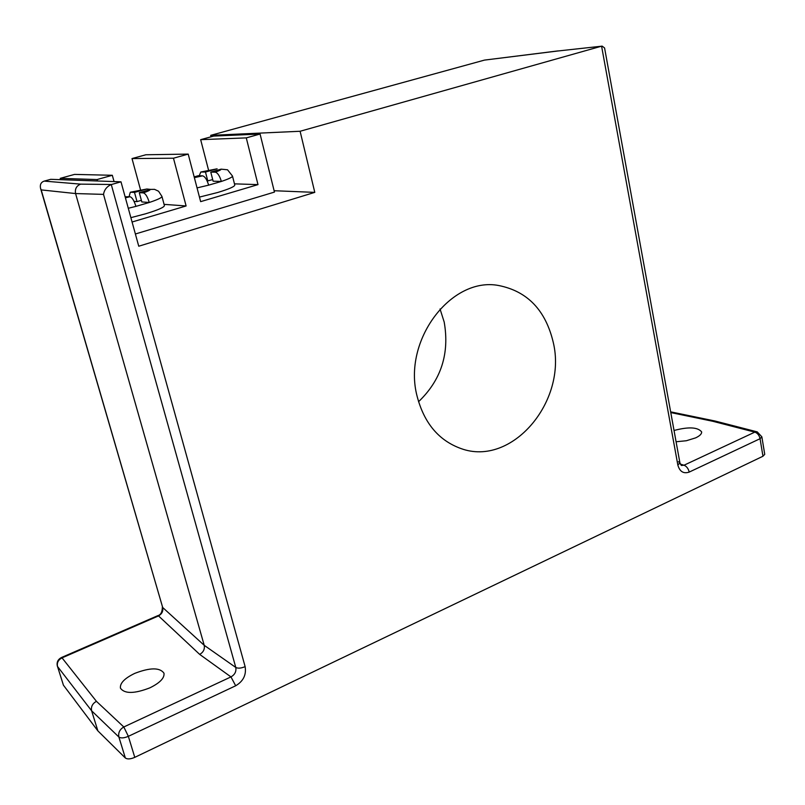 <?xml version="1.0" encoding="UTF-8"?>
<svg xmlns="http://www.w3.org/2000/svg" width="805" height="805" viewBox="0 0 805 805"><rect width="100%" height="100%" fill="white"/><g stroke="black" fill="none" stroke-linecap="round" stroke-linejoin="round"><path stroke-width="1.21" d="M246.28 137.886L200.656 139.668L213.687 136.085L260.075 134.032L246.28 137.886L257.992 184.617L200.646 201.642L188.199 154.097L173.467 158.213L186.116 205.959L132.07 222.009M188.199 154.097L145.876 154.761L132.01 158.575L173.467 158.213M135.381 233.993L274.455 192.083L260.075 134.032M200.656 139.668L208.586 170.268M114.058 181.578L112.318 175.289L97.043 179.555L60.224 178.348L60.606 179.676M60.224 178.348L74.553 174.403L112.318 175.289M132.01 158.575L140.573 189.99M97.043 179.555L97.435 180.984M186.116 205.959L164.079 204.359M257.992 184.617L234.476 183.852M139.295 192.677L141.821 201.944L149.297 202.478C147.486 196.672 145.494 193.472 143.31 192.898L139.295 192.677L150.766 189.406L154.54 189.346L158.575 191.238L161.946 196.42C161.966 197.628 157.76 199.64 149.297 202.478L135.924 206.382C134.093 200.546 132.111 197.336 129.977 196.742L125.107 196.762M130.873 217.662L145.494 213.828C157.861 210.065 164.17 207.328 164.411 205.617L161.946 196.42M134.063 201.391L137.021 201.602L134.505 192.415L130.299 192.234L129.062 196.682M134.505 192.415L146.842 189.014L150.746 189.406M137.021 201.602L141.388 200.334M199.459 197.094L217.722 192.486C228.912 189.084 234.597 186.619 234.778 185.07L232.484 176.054C232.524 177.13 228.821 178.921 221.365 181.437L208.646 185.15C206.905 179.445 204.862 176.345 202.508 175.842L198.151 175.752L194.166 176.899M221.103 169.151L210.769 172.119L215.207 172.179C219.312 170.741 221.274 169.724 221.103 169.151L227.533 169.785L232.484 176.054M210.769 172.119L213.114 181.195L221.365 181.437C219.634 175.752 217.581 172.673 215.207 172.179M200.817 172.018L217.109 168.819L205.476 172.039L200.817 172.018L199.217 175.772M212.701 179.616L207.187 181.014M207.811 181.034L205.476 172.039M676.079 441.754L686.343 440.748L695.631 437.87C699.847 435.867 701.839 433.875 701.618 431.872C697.764 427.123 688.567 426.65 674.027 430.474M134.757 673.372C124.594 678.293 119.814 683.224 120.438 688.164C124.564 693.95 134.395 693.84 149.931 687.822C159.974 682.851 164.653 677.971 163.979 673.191C159.853 667.405 150.112 667.466 134.757 673.372M417.111 396.261C424.114 423.058 438.715 440.486 460.903 448.526C511.869 467.403 567.384 401.272 553.297 342.548C545.659 310.247 527.446 291.239 498.667 285.513C451.112 276.316 402.309 340.686 417.111 396.261M418.55 401.715C441.14 380.071 449.693 353.506 444.189 322.04L440.033 308.959M557.261 51.057L484.479 60.103L210.699 135.351L300.104 131.265L601.405 46.227L557.261 51.057L601.405 46.227M97.878 730.88L91.609 710.785L57.517 666.48L63.414 685.166L97.878 730.88L125.339 757.988L118.888 737.028L91.609 710.785C90.854 706.74 92.454 703.59 96.419 701.316L123.809 726.975L230.955 676.904L235.684 685.769L128.357 736.334L134.777 757.354L762.959 456.244L760.061 438.705L689.221 472.082C688.335 468.56 686.595 466.266 683.998 465.22L754.818 432.134L712.777 421.277L714.941 420.995L757.243 431.883L754.818 432.134C757.495 433.08 759.246 435.264 760.061 438.705L761.852 436.833L764.74 454.332L762.959 456.244M63.414 685.166L57.517 666.48C56.763 662.716 58.272 659.848 62.035 657.866L96.419 701.316M134.777 757.354C130.491 759.185 127.351 759.397 125.339 757.988M41.186 189.9L162.691 607.493L204.218 645.318L235.785 667.456C236.449 671.541 234.839 674.701 230.955 676.904L199.68 654.395C203.363 652.271 204.873 649.243 204.218 645.318L75.579 193.562L41.186 189.9L40.542 188.31C39.817 184.687 40.964 182.312 43.993 181.175L50.725 179.324L120.992 181.819L138.752 246.219L314.785 192.375L300.104 131.265M120.992 181.819L111.281 184.566C106.904 186.438 104.308 189.708 103.513 194.377L75.579 193.562C74.774 188.964 76.465 185.814 80.651 184.134L111.543 184.486M211.071 136.81L210.699 135.351M484.479 60.103L557.875 50.926M274.113 190.725L314.785 192.375M61.422 657.534L157.78 615.664L158.535 615.916L62.035 657.866L61.422 657.534C57.869 659.456 56.511 662.324 57.346 666.158M678.464 461.728L679.913 462.865L604.575 47.948L602.08 46.096M125.399 197.809L129.977 196.742M145.282 189.326L130.621 192.204M135.924 206.382L128.287 208.264M143.31 192.898C147.748 191.359 150.032 190.242 150.153 189.557M194.367 177.653L202.508 175.842M208.646 185.15L197.044 187.897M215.74 169.09L201.18 171.978M199.68 654.395L158.535 615.916C161.936 613.953 163.324 611.146 162.691 607.493L40.542 188.31M680.245 464.062L683.998 465.22L681.322 465.481L679.913 462.865L677.84 465.018C679.712 471.629 683.495 473.984 689.221 472.082M677.84 465.018L601.587 46.177M111.281 184.566L245.133 666.641C241.118 668.311 237.998 668.583 235.785 667.456L103.513 194.377M235.684 685.769C243.321 681.221 246.471 674.852 245.133 666.641M44.225 181.105L80.651 184.134M712.777 421.277L670.776 412.573M118.888 737.028C120.881 738.376 124.04 738.145 128.357 736.334L123.809 726.975C119.714 729.431 118.073 732.781 118.888 737.028M130.299 192.234L146.842 189.014M157.78 615.664C160.748 614.97 162.278 612.082 162.379 607.02M761.852 436.833L757.243 431.883M670.646 411.848L714.941 420.995"/></g></svg>
